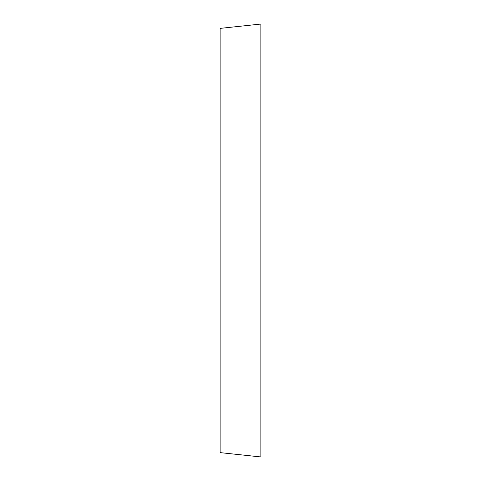 <?xml version="1.0" encoding="UTF-8"?>
<svg xmlns="http://www.w3.org/2000/svg" width="481" height="481" viewBox="0 0 481 481"><rect width="100%" height="100%" fill="white"/><g stroke="black" fill="none" stroke-linecap="round" stroke-linejoin="round"><path stroke-width="0.72" d="M260.87 456.95L260.87 24.05L220.13 28.379L220.13 452.621L260.87 456.95"/></g></svg>

